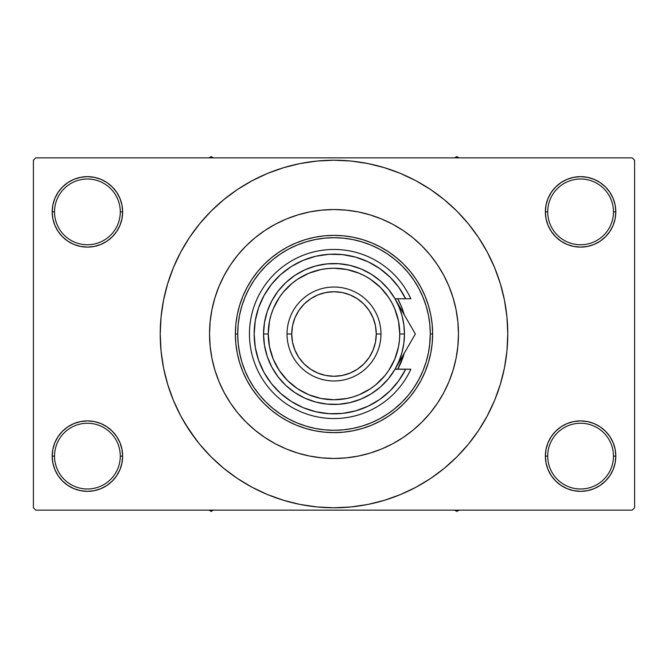 <?xml version="1.0" encoding="UTF-8"?>
<svg xmlns="http://www.w3.org/2000/svg" width="668" height="668" viewBox="0 0 668 668"><rect width="100%" height="100%" fill="white"/><g stroke="black" fill="none" stroke-linecap="round" stroke-linejoin="round"><path stroke-width="1" d="M546.04 449.247L545.355 456.119L547.71 456.119A32.882 32.882 0 0 0 580.584 488.993A32.882 32.882 0 0 0 613.466 456.119A32.882 32.882 0 0 0 580.584 423.245A32.882 32.882 0 0 0 547.71 456.119L545.355 456.119L546.04 462.991L548.044 469.596L551.292 475.691L555.676 481.027L561.011 485.411L567.107 488.667L573.712 490.671L580.584 491.347L587.456 490.671L594.069 488.667L600.156 485.411L605.492 481.027L609.876 475.691L613.132 469.596L615.136 462.991L615.812 456.119L613.466 456.119A32.882 32.882 0 0 1 580.584 488.993A32.882 32.882 0 0 1 547.71 456.119A32.882 32.882 0 0 1 580.584 423.245A32.882 32.882 0 0 1 613.466 456.119L615.812 456.119L615.136 449.247L613.132 442.642L609.876 436.546L605.492 431.211L600.156 426.827L594.069 423.57L587.456 421.566L580.584 420.89L573.712 421.566L567.107 423.57L561.011 426.827L555.676 431.211L551.292 436.546L548.044 442.642L546.04 449.247L545.355 456.119L546.04 462.991M545.364 456.119A35.229 35.229 0 0 1 580.584 420.89A35.229 35.229 0 0 1 615.812 456.119L615.136 449.247M52.864 449.247L52.188 456.119L54.534 456.119A32.882 32.882 0 0 0 87.416 488.993A32.882 32.882 0 0 0 120.29 456.119A32.882 32.882 0 0 0 87.416 423.245A32.882 32.882 0 0 0 54.534 456.119L52.188 456.119A35.229 35.229 0 0 1 87.416 420.89A35.229 35.229 0 0 1 122.645 456.119L120.29 456.119A32.882 32.882 0 0 1 87.416 488.993A32.882 32.882 0 0 1 54.534 456.119A32.882 32.882 0 0 1 87.416 423.245A32.882 32.882 0 0 1 120.29 456.119L122.645 456.119L121.96 449.247L119.956 442.642L116.708 436.546L112.324 431.211L106.989 426.827L100.893 423.57L94.288 421.566L87.416 420.89L80.544 421.566L73.931 423.57L67.844 426.827L62.508 431.211L58.124 436.546L54.868 442.642L52.864 449.247L52.188 456.119L52.864 462.991L54.868 469.596L58.124 475.691L62.508 481.027L67.844 485.411L73.931 488.667L80.544 490.671L87.416 491.347L94.288 490.671L100.893 488.667L106.989 485.411L112.324 481.027L116.708 475.691L119.956 469.596L121.96 462.991L122.645 456.119L121.96 449.247M121.96 218.753L122.645 211.881L121.96 205.009L119.956 198.404L116.708 192.309L112.324 186.973L106.989 182.589L100.893 179.333L94.288 177.329L87.416 176.653L80.544 177.329L73.931 179.333L67.844 182.589L62.508 186.973L58.124 192.309L54.868 198.404L52.864 205.009L52.188 211.881L52.864 218.753L54.868 225.358L58.124 231.454L62.508 236.789L67.844 241.173L73.931 244.43L80.544 246.434L87.416 247.11L94.288 246.434L100.893 244.43L106.989 241.173L112.324 236.789L116.708 231.454L119.956 225.358L121.96 218.753L122.645 211.881L120.29 211.881A32.882 32.882 0 0 0 87.416 179.007A32.882 32.882 0 0 0 54.534 211.881L52.188 211.881A35.229 35.229 0 0 1 87.416 176.653A35.229 35.229 0 0 1 122.636 211.881M546.04 205.009L545.355 211.881L547.71 211.881A32.882 32.882 0 0 0 580.584 244.755A32.882 32.882 0 0 0 613.466 211.881A32.882 32.882 0 0 0 580.584 179.007A32.882 32.882 0 0 0 547.71 211.881L545.355 211.881A35.229 35.229 0 0 1 580.584 176.653A35.229 35.229 0 0 1 615.812 211.881L613.466 211.881A32.882 32.882 0 0 1 580.584 244.755A32.882 32.882 0 0 1 547.71 211.881A32.882 32.882 0 0 1 580.584 179.007A32.882 32.882 0 0 1 613.466 211.881L615.812 211.881L615.136 205.009L613.132 198.404L609.876 192.309L605.492 186.973L600.156 182.589L594.069 179.333L587.456 177.329L580.584 176.653L573.712 177.329L567.107 179.333L561.011 182.589L555.676 186.973L551.292 192.309L548.044 198.404L546.04 205.009L545.355 211.881L546.04 218.753L548.044 225.358L551.292 231.454L555.676 236.789L561.011 241.173L567.107 244.43L573.712 246.434L580.584 247.11L587.456 246.434L594.069 244.43L600.156 241.173L605.492 236.789L609.876 231.454L613.132 225.358L615.136 218.753L615.812 211.881L615.136 205.009M52.864 205.009L52.188 211.881L54.534 211.881A32.882 32.882 0 0 1 87.416 179.007A32.882 32.882 0 0 1 120.29 211.881A32.882 32.882 0 0 1 87.416 244.755A32.882 32.882 0 0 1 54.534 211.881A32.882 32.882 0 0 0 87.416 244.755A32.882 32.882 0 0 0 120.29 211.881L122.645 211.881L121.96 205.009M209.535 334A124.465 124.465 0 0 1 334 209.535A124.465 124.465 0 0 1 458.465 334L457.864 346.199L456.077 358.282L453.104 370.13L448.996 381.628L443.769 392.675L437.49 403.146L430.217 412.958L422.009 422.009L412.958 430.217L403.146 437.49L392.675 443.769L381.628 448.996L370.13 453.104L358.282 456.077L346.199 457.864L334 458.465L321.801 457.864L309.718 456.077L297.87 453.104L286.372 448.996L275.325 443.769L264.854 437.49L255.042 430.217L245.991 422.009L237.783 412.958L230.51 403.146L224.231 392.675L219.004 381.628L214.896 370.13L211.923 358.282L210.136 346.199L209.535 334L210.136 321.801L211.923 309.718L214.896 297.87L219.004 286.372L224.231 275.325L230.51 264.854L237.783 255.042L245.991 245.991L255.042 237.783L264.854 230.51L275.325 224.231L286.372 219.004L297.87 214.896L309.718 211.923L321.801 210.136L334 209.535L346.199 210.136L358.282 211.923L370.13 214.896L381.628 219.004L392.675 224.231L403.146 230.51L412.958 237.783L422.009 245.991L430.217 255.042L437.49 264.854L443.769 275.325L448.996 286.372L453.104 297.87L456.077 309.718L457.864 321.801L458.465 334A124.465 124.465 0 0 1 334 458.465A124.465 124.465 0 0 1 209.535 334L209.535 334.008A124.465 124.465 0 0 1 334 209.535A124.465 124.465 0 0 1 458.465 334A124.465 124.465 0 0 1 334 458.465A124.465 124.465 0 0 1 209.535 334L210.136 346.199L211.923 358.282L214.896 370.13L219.004 381.628L224.231 392.675L230.51 403.146L237.783 412.958L245.991 422.009L255.042 430.217L264.854 437.49L275.325 443.769L286.372 448.996L297.87 453.104L309.718 456.077L321.801 457.864L334 458.465L346.199 457.864L358.282 456.077L370.13 453.104L381.628 448.996L392.675 443.769L403.146 437.49L412.958 430.217L422.009 422.009L430.217 412.958L437.49 403.146L443.769 392.675L448.996 381.628L453.104 370.13L456.077 358.282L457.864 346.199L458.465 334L457.864 321.801L456.077 309.718L453.104 297.87L448.996 286.372L443.769 275.325L437.49 264.854L430.217 255.042L422.009 245.991L412.958 237.783L403.146 230.51L392.675 224.231L381.628 219.004L370.13 214.896L358.282 211.923L346.199 210.136L334 209.535L321.801 210.136L309.718 211.923L297.87 214.896L286.372 219.004L275.325 224.231L264.854 230.51L255.042 237.783L245.991 245.991L237.783 255.042L230.51 264.854L224.231 275.325L219.004 286.372L214.896 297.87L211.923 309.718L210.136 321.801L209.535 334M473.587 437.523L478.497 430.551L487.264 415.922L494.554 400.508L500.299 384.451L504.449 367.901L506.945 351.034L507.78 334A173.78 173.78 0 0 1 334 507.78A173.78 173.78 0 0 1 160.22 334A173.78 173.78 0 0 1 334 160.22A173.78 173.78 0 0 1 507.78 334L506.945 316.966L504.449 300.099L500.299 283.549L494.554 267.492L487.264 252.078L478.497 237.449L471.875 228.206M632.254 510.135L35.746 510.135L33.4 507.78L33.4 160.22L35.746 157.865L632.254 157.865L35.746 157.865L33.4 160.22L33.4 507.78L35.746 510.135L632.254 510.135L634.6 507.78L634.6 160.22L634.6 507.78L632.254 510.135M632.254 157.865L634.6 160.22L632.254 157.865M184.944 423.345L196.125 439.795M194.413 230.477L189.503 237.449L180.736 252.078L173.446 267.492L167.701 283.549L163.551 300.099L161.055 316.966L160.22 334L161.055 351.034L163.551 367.901L167.701 384.451L173.446 400.508L180.736 415.922L189.503 430.551L199.665 444.245L211.113 456.887L223.755 468.335L232.773 475.257M223.755 468.335L237.449 478.497L252.078 487.264L267.492 494.554L283.549 500.299L300.099 504.449L316.966 506.945L334 507.78L351.034 506.945L367.901 504.449L384.451 500.299L400.508 494.554L415.922 487.264L430.551 478.497L444.245 468.335L456.887 456.887L468.335 444.245L478.497 430.551L484.5 420.89M370.69 503.864L384.451 500.299M437.523 473.587L444.245 468.335M483.056 244.655L478.497 237.449L468.335 223.755L456.887 211.113L444.245 199.665L435.227 192.743M444.245 199.665L430.551 189.503L415.922 180.736L400.508 173.446L384.451 167.701L367.901 163.551L351.034 161.055L334 160.22L316.966 161.055L300.099 163.551L283.549 167.701L267.492 173.446L252.078 180.736L237.449 189.503L223.755 199.665L211.113 211.113L199.665 223.755L189.503 237.449L183.5 247.11M297.31 164.136L283.549 167.701M230.477 194.413L223.755 199.665M609.876 192.309L605.492 186.973M600.156 182.589L594.069 179.333L587.456 177.329L580.584 176.653L573.712 177.329M567.107 179.333L561.011 182.589M555.676 186.973L551.292 192.309M615.136 218.753L615.812 211.881A35.229 35.229 0 0 1 580.584 247.11A35.229 35.229 0 0 1 545.355 211.881L546.04 218.753M561.011 241.173L567.107 244.43L573.712 246.434L580.584 247.11L587.456 246.434L594.069 244.43L600.156 241.173M605.492 236.789L609.876 231.454M116.708 192.309L112.324 186.973M106.989 182.589L100.893 179.333L94.288 177.329L87.416 176.653L80.544 177.329M73.931 179.333L67.844 182.589M62.508 186.973L58.124 192.309M122.645 211.881A35.229 35.229 0 0 1 87.416 247.11A35.229 35.229 0 0 1 52.188 211.881L52.864 218.753M67.844 241.173L73.931 244.43L80.544 246.434L87.416 247.11L94.288 246.434L100.893 244.43L106.989 241.173M112.324 236.789L116.708 231.454M106.989 426.827L100.893 423.57L94.288 421.566L87.416 420.89L80.544 421.566L73.931 423.57L67.844 426.827M62.508 431.211L58.124 436.546M121.96 462.991L122.645 456.119A35.229 35.229 0 0 1 87.416 491.347A35.229 35.229 0 0 1 52.188 456.119L52.864 462.991M58.124 475.691L62.508 481.027M67.844 485.411L73.931 488.667L80.544 490.671L87.416 491.347L94.288 490.671M100.893 488.667L106.989 485.411M112.324 481.027L116.708 475.691M600.156 426.827L594.069 423.57L587.456 421.566L580.584 420.89L573.712 421.566L567.107 423.57L561.011 426.827M555.676 431.211L551.292 436.546M551.292 475.691L555.676 481.027M561.011 485.411L567.107 488.667L573.712 490.671L580.584 491.347L587.456 490.671M594.069 488.667L600.156 485.411M605.492 481.027L609.876 475.691M615.136 462.991L615.812 456.119A35.229 35.229 0 0 1 580.584 491.347A35.229 35.229 0 0 1 545.355 456.119M384.451 167.701L367.901 163.551M283.549 500.299L300.099 504.449M283.441 415.947L276.519 411.246M240.422 356.687L238.827 348.579M297.151 245.047L306.053 241.858L297.151 245.047L288.609 249.081L280.51 253.94L272.92 259.568L265.914 265.914L259.568 272.92L253.94 280.51L249.081 288.609L245.047 297.151L241.858 306.053L239.561 315.212L238.175 324.564L237.716 334A96.284 96.284 0 0 1 334 237.716A96.284 96.284 0 0 1 430.284 334L432.63 334A98.63 98.63 0 0 0 334 235.37A98.63 98.63 0 0 0 235.37 334L237.716 334L238.175 343.435L239.561 352.787L241.858 361.947L245.047 370.849L249.081 379.391L253.94 387.49L259.568 395.08L265.914 402.086L272.92 408.432L280.51 414.06L288.609 418.919L297.151 422.953L306.053 426.142L315.212 428.438L324.564 429.825L334 430.284L343.435 429.825L352.787 428.438L361.947 426.142L370.849 422.953L379.391 418.919L387.49 414.06L395.08 408.432L402.086 402.086L408.432 395.08L414.06 387.49L418.919 379.391L422.953 370.849L426.142 361.947L428.438 352.787L429.825 343.435L430.284 334L429.825 324.564L428.438 315.212L426.142 306.053L422.953 297.151L418.919 288.609L414.06 280.51L408.432 272.92L402.086 265.914L395.08 259.568L387.49 253.94L395.08 259.568M430.284 334.209L429.624 345.239M416.506 383.641L411.922 390.563M402.336 401.835L393.978 409.325M391.481 411.246L384.559 415.947M457.655 319.772L457.121 315.739M210.879 315.739L210.328 319.98M397.71 369.229A72.804 72.804 0 0 0 404.182 353.339A72.804 72.804 0 0 1 397.71 369.229L403.664 355.134L401.259 361.864M235.37 334A98.63 98.63 0 0 1 334 235.37A98.63 98.63 0 0 1 432.63 334L432.163 343.669L430.743 353.247L428.388 362.632L425.124 371.742L420.99 380.493L416.014 388.801L410.244 396.575L403.748 403.748L396.575 410.244L388.801 416.014L380.493 420.99L371.742 425.124L362.632 428.388L353.247 430.743L343.669 432.163L334 432.63L324.331 432.163L314.753 430.743L305.368 428.388L296.258 425.124L287.507 420.99L279.199 416.014L271.425 410.244L264.252 403.748L257.756 396.575L251.986 388.801L247.01 380.493L242.876 371.742L239.612 362.632L237.257 353.247L235.837 343.669L235.37 334L235.837 324.331L237.257 314.753L239.612 305.368L242.876 296.258L247.01 287.507L251.986 279.199L257.756 271.425L264.252 264.252L271.425 257.756L279.199 251.986L287.507 247.01L296.258 242.876L305.368 239.612L314.753 237.257L324.331 235.837L334 235.37L343.669 235.837L353.247 237.257L362.632 239.612L371.742 242.876L380.493 247.01L388.801 251.986L396.575 257.756L403.748 264.252L410.244 271.425L416.014 279.199L420.99 287.507L425.124 296.258L428.388 305.368L430.743 314.753L432.163 324.331L432.63 334A98.63 98.63 0 0 1 334 432.63A98.63 98.63 0 0 1 235.37 334A98.63 98.63 0 0 0 334 432.63A98.63 98.63 0 0 0 432.63 334L430.284 334A96.284 96.284 0 0 1 334 430.284A96.284 96.284 0 0 1 237.716 334L235.37 334M387.49 253.94L379.391 249.081L370.849 245.047L361.947 241.858L352.787 239.561L343.435 238.175L334 237.716L324.564 238.175L315.212 239.561L306.053 241.858M397.71 298.771L401.259 306.136L404.182 314.661A72.804 72.804 0 0 0 397.71 298.771A72.804 72.804 0 0 1 404.182 314.661M404.182 353.339L403.664 355.134M454.624 510.135L456.82 511.404L459.016 510.135L456.82 511.404L454.624 510.135M211.18 511.404L213.376 510.135L211.18 511.404L211.18 510.135L211.18 511.404L208.984 510.135L211.18 511.404M456.82 156.596L454.624 157.865L456.82 156.596L456.82 157.865L456.82 156.596L459.016 157.865L456.82 156.596M213.376 157.865L211.18 156.596L208.984 157.865L211.18 156.596L213.376 157.865M404.457 334L399.756 334A65.756 65.756 0 0 1 334 399.756A65.756 65.756 0 0 1 268.244 334L263.543 334A70.457 70.457 0 0 0 334 404.457A70.457 70.457 0 0 0 404.457 334A70.457 70.457 0 0 1 334 404.457A70.457 70.457 0 0 1 263.543 334L264.486 322.527L267.284 311.355L271.868 300.792L278.105 291.114L285.837 282.581L294.855 275.416L304.925 269.83L315.764 265.947L327.095 263.885L338.609 263.701L349.999 265.388L360.962 268.912L371.208 274.172L380.451 281.028L388.459 289.302L395.013 298.771L405.66 298.771L398.771 287.298L390.062 277.136L379.775 268.578L368.21 261.848L355.677 257.155L342.534 254.608L329.157 254.299L315.914 256.228L303.18 260.336L291.315 266.524L280.644 274.598L271.475 284.343L264.06 295.481L258.608 307.706L255.276 320.665L254.157 334L255.276 347.335L258.608 360.294L264.06 372.519L271.475 383.657L280.644 393.402L291.315 401.476L303.18 407.664L315.914 411.772L329.157 413.701L342.534 413.392L355.677 410.845L368.21 406.152L379.775 399.422L390.062 390.863L398.771 380.702L405.66 369.229L395.013 369.229L388.459 378.698L380.451 386.972L371.208 393.828L360.962 399.088L349.999 402.612L338.609 404.299L327.095 404.115L315.764 402.053L304.925 398.17L294.855 392.584L285.837 385.419L278.105 376.886L271.868 367.208L267.284 356.645L264.486 345.473L263.543 334A70.457 70.457 0 0 1 334 263.543A70.457 70.457 0 0 1 404.457 334A70.457 70.457 0 0 0 334 263.543A70.457 70.457 0 0 0 263.543 334L268.244 334L269.505 346.826L273.245 359.167L279.324 370.531L287.507 380.493L297.469 388.676L308.833 394.755L321.174 398.495L334 399.756L346.826 398.495L353.088 396.926L359.167 394.755L370.531 388.676L375.717 384.826L384.826 375.717L388.676 370.531L394.755 359.167L398.495 346.826L399.439 340.446L399.756 334L398.495 321.174L394.755 308.833L391.991 303.005L388.676 297.469L380.493 287.507L370.531 279.324L364.995 276.009L359.167 273.245L346.826 269.505L334 268.244L327.554 268.561L321.174 269.505L308.833 273.245L297.469 279.324L292.283 283.174L283.174 292.283L279.324 297.469L273.245 308.833L271.074 314.912L269.505 321.174L268.244 334A65.756 65.756 0 0 1 334 268.244A65.756 65.756 0 0 1 399.756 334L404.457 334M380.969 334L376.268 334A42.268 42.268 0 0 1 334 376.268A42.268 42.268 0 0 1 291.732 334L287.031 334A46.969 46.969 0 0 0 334 380.969A46.969 46.969 0 0 0 380.969 334A46.969 46.969 0 0 1 334 380.969A46.969 46.969 0 0 1 287.031 334A46.969 46.969 0 0 1 334 287.031A46.969 46.969 0 0 1 380.969 334A46.969 46.969 0 0 0 334 287.031A46.969 46.969 0 0 0 287.031 334L291.732 334L292.542 342.25L294.947 350.174L298.855 357.489L304.107 363.893L310.511 369.145L317.826 373.053L325.75 375.458L334 376.268L342.25 375.458L350.174 373.053L357.489 369.145L363.893 363.893L369.145 357.489L373.053 350.174L375.458 342.25L376.268 334L375.458 325.75L373.053 317.826L369.145 310.511L363.893 304.107L357.489 298.855L350.174 294.947L342.25 292.542L334 291.732L325.75 292.542L317.826 294.947L310.511 298.855L304.107 304.107L298.855 310.511L294.947 317.826L292.542 325.75L291.732 334A42.268 42.268 0 0 1 334 291.732A42.268 42.268 0 0 1 376.268 334L380.969 334M395.03 298.805L405.66 298.771A79.843 79.843 0 0 0 284.05 271.709A79.843 79.843 0 0 0 284.05 396.291A79.843 79.843 0 0 0 405.66 369.229L410.853 369.229A84.544 84.544 0 0 1 281.704 400.433A84.544 84.544 0 0 1 281.704 267.567A84.544 84.544 0 0 1 410.853 298.771L405.66 298.771L410.853 298.771A84.544 84.544 0 0 0 281.704 267.567A84.544 84.544 0 0 0 281.704 400.433A84.544 84.544 0 0 0 410.853 369.229L395.097 369.078M372.084 263.827L366.423 261.029M347.135 255.243L340.905 254.45M333.925 254.149L327.687 254.399M307.864 258.549L302.128 260.787M274.849 280.368L271.066 284.86M263.818 372.084L266.699 376.961M290.488 400.95L295.715 404.073M314.645 411.463L320.715 412.732M327.687 413.601L333.925 413.851M366.423 406.971L372.084 404.173M405.451 316.849L395.013 298.771L399.088 307.038L402.053 315.764L403.848 324.807L404.449 334L403.848 343.193L402.053 352.236L399.088 360.962L395.013 369.229L403.656 354.257M405.66 298.771L410.853 298.771M410.494 325.592L400.274 307.89M413.024 329.967L405.459 316.866M403.464 354.591L410.503 342.4M403.906 353.823L415.354 334L395.013 298.771M412.34 339.219L415.354 334L410.511 325.608M400.332 360.019L410.511 342.392"/></g></svg>
